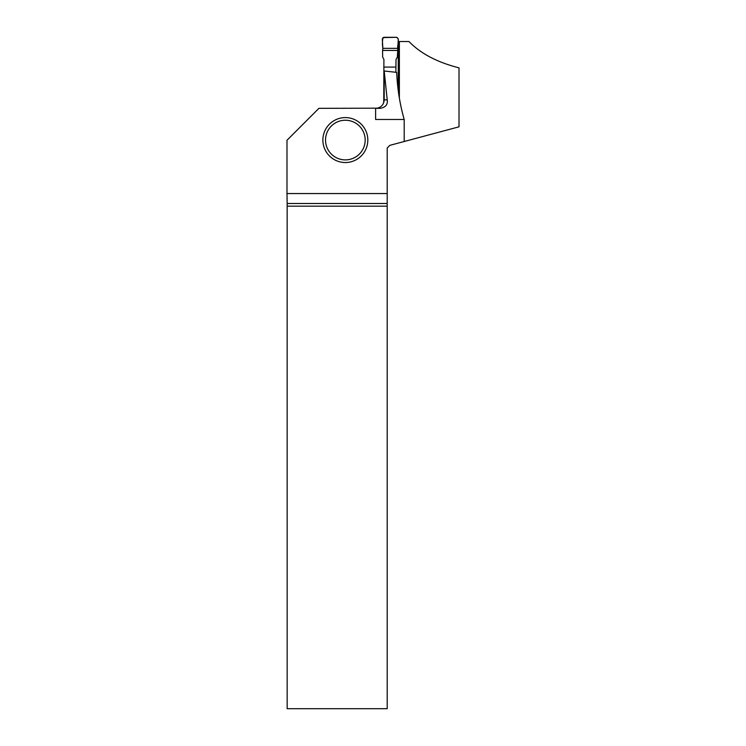 <?xml version="1.0" encoding="UTF-8"?>
<svg xmlns="http://www.w3.org/2000/svg" width="746" height="746" viewBox="0 0 746 746"><rect width="100%" height="100%" fill="white"/><g stroke="black" fill="none" stroke-linecap="round" stroke-linejoin="round"><path stroke-width="1.12" d="M398.271 90.816L398.271 40.209A1.585 1.585 -90 0 0 398.252 39.976M395.874 72.287L396.033 59.447L397.376 57.06L397.711 50.439L382.577 50.439L382.651 57.06L383.91 59.447L383.761 102.575M395.874 67.084L383.761 67.084M382.577 50.439L382.847 48.341L397.767 48.341L397.711 50.439M397.767 48.341C397.18 44.863 400.061 39.314 396.732 37.3L382.978 37.589C382.306 40.993 382.269 44.573 382.847 48.341L397.767 48.341L398.308 38.978L396.732 37.3L383.882 37.3L382.306 38.978L382.847 48.341M377.345 108.179L318.915 108.338L286.986 140.267L286.986 193.55L387.202 193.55L387.202 203.499L287.154 203.499L287.163 708.7L387.202 708.7L387.202 206.148L287.163 206.148M387.221 99.88L384.199 70.982L384.199 99.88L387.221 99.88C387.948 104.636 385.561 107.452 380.059 108.338L375.611 108.338L375.611 119.472L404.201 119.472L404.201 141.507L389.85 145.349L387.202 147.988L387.202 193.55M398.271 41.534L408.995 41.534C420.567 53.535 437.24 62.31 459.014 67.858L459.014 126.82L404.201 141.507M404.201 119.472C399.884 104.365 397.376 88.671 396.676 72.381L384.199 70.982M399.371 41.534L399.371 98.174M377 108.226L376.646 108.291C381.29 107.396 383.808 104.599 384.199 99.88M287.154 203.499L286.986 193.55M387.202 206.148L387.202 203.499M367.815 140.061A22.464 22.464 0 0 1 334.115 159.523A22.464 22.464 0 0 1 334.115 120.6A22.464 22.464 0 0 1 367.815 140.061M365.176 140.061A19.825 19.825 0 0 1 335.439 157.229A19.825 19.825 0 0 1 335.439 122.894A19.825 19.825 0 0 1 365.176 140.061"/></g></svg>

